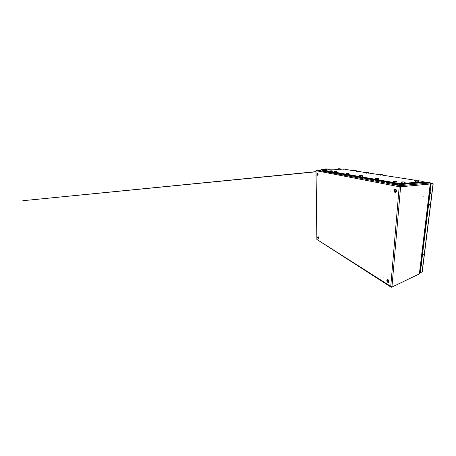 <?xml version="1.0" encoding="UTF-8"?>
<svg xmlns="http://www.w3.org/2000/svg" width="456" height="456" viewBox="0 0 456 456"><rect width="100%" height="100%" fill="white"/><g stroke="black" fill="none" stroke-linecap="round" stroke-linejoin="round"><path stroke-width="0.68" d="M423.139 196.576L423.088 197.02L423.139 196.576M390.262 191.058C390.165 190.722 390.051 190.694 389.908 190.978C390 191.315 390.119 191.343 390.262 191.058M418.152 191.902L418.101 192.369L418.152 191.902M383.832 277.219L383.524 277.031L383.832 277.219M320.568 170.293L316.544 170.054M391.077 287.183L316.943 239.497L391.926 287.069L419.355 273.891L430.242 184.007C430.259 183.477 430.054 183.147 429.615 183.027L421.509 182.582L429.626 183.027M419.355 273.891L430.401 183.967L400.596 186.806C400.63 186.202 400.431 185.826 400.015 185.683L399.513 184.389M400.294 186.749L399.861 185.774M399.37 184.378L399.866 185.672L316.624 170.048L316.031 170.641M399.473 186.703L399.866 185.672L399.2 186.726L316.025 170.698L316.937 239.508M399.2 186.726L390.729 286.59L391.573 287.257L418.984 274.084M419.52 273.668L419.434 273.218M316.618 170.037L321.993 169.928L316.652 170.048M316.624 170.048L319.149 170.179M429.615 183.027L400.015 185.683L399.98 186.088M429.484 183.021L422.934 181.978L429.546 183.01M422.125 264.799L421.988 264.412L421.532 265.512L422.125 264.799M423.373 254.676L423.225 254.266L422.638 254.972L422.786 255.388L423.373 254.676M429.518 204.829L429.295 204.277L428.76 204.972L428.982 205.525L429.518 204.829M430.971 193.048L430.732 192.46L430.207 193.156L430.447 193.743L430.971 193.048M421.726 272.107L419.617 272.83M422.176 271.274L422.096 271.918L420.272 272.791L419.651 272.545M419.908 272.979L419.942 272.694M422.096 271.918L433.063 183.745L430.829 183.882L433.04 183.939M431.131 183.928L420.272 272.791M430.829 183.882L420.016 272.654M432.869 183.717L432.778 183.244L432.698 183.597L430.766 183.779L430.806 183.426L432.744 183.249L422.986 181.727L432.778 183.244M430.065 183.306L430.806 183.426M430.23 183.694L430.766 183.779M422.666 255.24L423.06 254.283L422.666 255.24M421.407 265.363L421.828 264.429L421.407 265.363M422.364 253.382L421.96 253.542L422.364 253.382M420.791 266.275L422.324 253.718L421.96 253.559L422.324 253.718L420.791 266.275L420.438 266.104L420.791 266.275M422.376 253.262L421.999 253.205L422.376 253.262M430.356 193.6L430.555 192.5L430.344 193.606M428.862 205.399L429.13 204.316L428.885 205.388M429.894 191.566L429.472 191.617L429.894 191.566M428.093 206.323L429.877 191.702L429.472 191.623L429.877 191.702L428.093 206.323L427.7 206.226L428.093 206.323M429.9 191.514L429.489 191.48L429.9 191.514M430.424 187.199L430.105 186.418M420.204 267.985L420.632 267.581M422.017 253.074L422.381 253.222M429.495 191.429L429.9 191.497M395.819 190.232L395.899 191.11M422.963 181.921L401.593 183.415L401.559 183.808L397.586 183.586L321.577 169.854L321.332 169.507M422.45 182.081L401.559 183.808M397.586 183.586L397.615 183.192L321.577 169.854M321.577 169.586L324.262 169.347M325.145 169.33L325.476 169.324M327.864 169.279L337.981 169.09M340.262 169.051L343.231 169.108M345.505 169.444L354.078 170.766M356.472 171.137L366.305 172.659M368.847 173.052L380.201 174.808M382.92 175.229L396.127 177.276M399.057 177.726L414.561 180.126M417.764 180.622L421.96 181.271L422.997 181.602L422.49 181.722M397.615 183.192L401.593 183.415M325.487 169.393L326.023 169.427M326.137 169.484L324.826 169.41M325.664 169.438L324.74 169.393M326.319 169.415L324.039 169.393L326.319 169.415M327.02 168.971L327.414 169.016M327.231 168.988L326.884 169.028M327.06 168.971L327.471 169.125M327.06 168.959L326.245 168.994M327.066 169.028L326.16 168.976M325.869 169.073L326.445 168.976M327.699 169.005L325.476 168.982L327.699 169.005M336.038 171.188L335.063 171.2L336.032 171.165M336.083 171.188L336.454 171.234M336.112 171.256L335.633 171.2M335.126 171.205L335.616 171.194M335.166 171.165L336.078 171.171M347.996 173.32L346.936 173.263M348.498 173.365L346.702 173.337L348.31 173.286M347.261 173.257L346.97 173.2M360.491 175.623L361.049 175.617M361.756 175.617L361.055 175.617M362.144 175.737L360.257 175.714L361.91 175.64M360.496 175.549L360.781 175.566M344.776 169.079L343.892 169.034M344.611 169.022L344.907 169.039M344.388 169.034L343.984 169.045M343.904 169.005L345.049 169.068M355.72 170.755L354.785 170.709M355.84 170.715L355.338 170.721M355.589 170.692L355.971 170.738M354.751 170.675L355.623 170.681M367.832 172.59L367.069 172.596M368.157 172.602L367.565 172.59M367.319 172.55L367.633 172.602M367.063 172.545L368.288 172.625M367.371 172.567L368.385 172.773M381.837 174.739L381.034 174.745M382.099 174.802L381.609 174.745M381.256 174.694L382.288 174.768M380.994 174.682L381.33 174.733M339.441 168.748L338.734 168.771M339.52 168.805L338.643 168.76M339.937 168.851L339.481 168.748M403.115 182.069L402.773 182.024M403.771 181.995L403.395 181.921M403.366 182.024L402.876 182.041M404.119 182.098L403.44 182.018M404.689 182.166L402.431 181.915C402.027 181.967 402.084 182.041 402.591 182.138L404.255 182.012M402.654 181.915L403.093 181.967M416.522 180.975L417.166 180.969M417.793 180.958L417.434 180.986M417.799 181.055L417.183 180.969M416.647 180.895L417.861 180.975M416.374 180.884L416.818 181.026M377.425 178.427L376.194 178.359M377.522 178.347L377.129 178.376M376.821 178.353L376.519 178.307M376.525 178.347L375.892 178.29C375.579 178.33 375.607 178.387 375.972 178.461L377.608 178.547L377.129 178.285M376.097 178.535L375.636 178.393L376.462 178.29M377.123 178.285L376.525 178.313M396.959 177.133L397.877 177.15M397.569 177.207L397.153 177.224M398.196 177.276L397.051 177.207M398.236 177.202L397.923 177.184M396.965 177.133L397.33 177.173M396.8 177.338L397.917 177.156M396.007 181.551L394.617 181.568M395.95 181.648L395.272 181.562M394.628 181.454L394.286 181.471C393.893 181.522 393.933 181.591 394.411 181.687L396.196 181.784L394.896 181.471M394.964 181.613L394.508 181.465M394.828 181.488L394.018 181.562M416.847 180.137L415.712 180.08M416.841 180.052L416.185 180.063M416.117 180.074L415.45 179.972M415.923 180.114L415.604 180.063M415.729 179.983L416.904 180.063M345.306 169.056L343.231 169.034L345.306 169.056M336.762 171.222L334.379 171.2L336.762 171.222M356.239 170.726L354.078 170.698L356.239 170.726M348.623 173.274L346.132 173.257L348.623 173.274M368.556 172.613L366.305 172.585L368.556 172.613M362.229 175.623L359.613 175.611L362.229 175.623M382.561 174.751L380.201 174.722L382.561 174.751M377.99 178.342L375.231 178.33L377.99 178.342M398.607 177.202L396.133 177.162L398.607 177.202M396.452 181.534L393.534 181.522L396.452 181.534M417.183 180.04L414.572 179.989L417.183 180.04M340.073 168.788L337.981 168.76L340.073 168.788M404.569 181.984L401.673 181.961L404.569 181.984M418.146 180.946L415.45 180.912L418.146 180.946M391.926 287.069L400.596 186.806M420.289 270.391L419.936 270.214M430.977 183.762L431.399 183.825M419.856 270.864L420.21 271.041M420.768 266.481L420.386 266.509M430.219 188.898L429.803 188.892M422.227 251.336L422.592 251.484M422.279 250.903L422.672 250.846C422.239 250.897 422.182 251.005 422.495 251.193L422.621 251.239M429.74 189.4L430.15 189.474M429.774 189.115L430.196 189.092C429.734 189.092 429.683 189.137 430.036 189.223L430.173 189.246M320.574 170.401L318.824 170.356M318.829 170.299L320.562 170.35M318.772 170.333L320.619 170.384L318.818 170.242M319.457 170.213L319.935 170.299L319.457 170.213M320.112 170.293L319.28 170.265M317.792 236.932L317.997 236.738C318.385 236.801 318.619 237.228 318.693 238.021L318.151 238.602M318.647 238.021C318.317 236.658 317.997 236.464 317.695 237.428C318.026 238.784 318.339 238.978 318.647 238.021M318.345 236.812L318.795 237.986M318.453 238.682L318.778 238.003C318.704 237.205 318.47 236.778 318.083 236.715L318.037 236.732M317.821 237.508C318.043 236.801 318.277 236.943 318.516 237.941C318.294 238.648 318.066 238.499 317.821 237.508M318.214 237.103L317.872 237.513L318.465 238.271M318.801 237.992L318.413 238.693C318.009 238.642 317.769 238.214 317.695 237.422L318.083 236.715C318.487 236.772 318.721 237.2 318.801 237.992L318.704 238.477M317.108 173.274L317.387 173.075L317.992 174.283L317.536 175.269L317.228 175.087M316.92 174.067C317.273 175.486 317.61 175.56 317.94 174.283C317.581 172.852 317.239 172.784 316.92 174.067M317.581 175.264L318.083 174.283L317.912 175.064M317.598 173.531L317.798 174.249C317.564 175.19 317.313 175.138 317.051 174.095C317.29 173.155 317.541 173.206 317.798 174.255L317.684 174.802M317.41 173.434L317.102 174.095L317.513 174.91M317.792 173.257L318.1 174.277L317.433 173.075M386.853 280.389L387.275 279.648C388.221 279.625 388.768 280.297 388.917 281.671L388.495 282.412L387.543 282.127M388.843 281.665C389.019 280.098 386.922 278.81 386.853 280.429C386.677 281.973 388.757 283.29 388.843 281.665M388.341 279.904L389.019 281.438M388.546 282.389L389.014 281.631C388.865 280.258 388.318 279.579 387.378 279.602L387.326 279.625M387.115 280.594C387.167 279.408 388.706 280.349 388.575 281.5C388.512 282.691 386.984 281.728 387.115 280.594M388.102 280.28L387.475 280.098C388.084 280.081 388.444 280.543 388.563 281.477L388.58 281.363M387.475 280.098L387.19 280.6C387.286 281.523 387.657 281.979 388.29 281.962L388.569 281.5M396.338 191.007C396.23 191.799 395.882 192.255 395.295 192.369C394.429 192.295 393.984 191.68 393.95 190.505C394.052 189.69 394.406 189.234 395.004 189.12C395.865 189.206 396.31 189.833 396.338 191.007M393.95 190.511C393.733 192.472 396.139 193.013 396.253 191.001C396.469 189.001 394.047 188.51 393.95 190.511M395.358 192.364L395.403 192.358C395.99 192.244 396.338 191.788 396.441 190.996C396.418 189.821 395.973 189.194 395.113 189.109L395.05 189.12M395.945 190.933C395.865 192.409 394.098 192.016 394.258 190.574C394.326 189.109 396.104 189.474 395.945 190.933C395.922 190.129 395.626 189.707 395.044 189.656L394.337 190.579C394.354 191.366 394.657 191.788 395.238 191.839L395.939 190.933M397.934 184.8L395.323 184.634M395.312 184.537L397.963 184.703M397.951 184.612L395.341 184.446M397.609 184.703C398.783 184.612 396.771 184.241 395.688 184.344C394.497 184.429 396.509 184.805 397.609 184.703M396.116 184.423L397.176 184.623L396.116 184.423M397.296 184.606L395.956 184.498L397.313 184.595M322.033 169.934L322.899 170.561L322.472 170.014M403.03 183.682L402.454 184.384L396.344 184.042L395.928 183.284M402.454 184.384L420.409 182.85L420.996 182.2M324.815 169.364L324.393 169.427M334.858 171.314L336.488 171.37M347.027 173.212L346.526 173.291M360.536 175.554L360.029 175.645M360.303 175.771L359.983 175.731M362.184 175.822L361.864 175.839M343.596 169.113L345.146 169.176M354.489 170.8L356.068 170.863M367.108 172.55L366.67 172.619M380.76 174.859L382.373 174.944M338.671 168.737L338.318 168.788M402.779 181.904L402.163 182.007M404.723 182.297L403.999 182.309M402.819 182.235L402.112 182.035M416.362 181.14L417.844 181.249M377.967 178.484L377.665 178.364M378.001 178.592L377.534 178.609M398.669 177.338L398.327 177.219M398.709 177.424L398.396 177.435M396.526 181.71L396.121 181.562M396.56 181.841L395.837 181.858M394.679 181.784L393.973 181.585M415.399 180.211L416.944 180.32M315.951 170.675L316.869 239.52M422.256 271.651L433.2 183.848M427.694 206.277L428.076 206.494M320.158 170.282L319.234 170.259M319.263 170.173L318.772 170.265M318.06 237.057L318.345 238.374M317.536 175.269C317.171 175.19 316.96 174.79 316.914 174.061L317.484 173.069C317.849 173.149 318.054 173.554 318.106 174.277L317.536 175.269M387.275 279.648L386.836 280.406C386.984 281.779 387.537 282.446 388.495 282.412L389.025 281.614C388.882 280.24 388.33 279.568 387.378 279.602L387.275 279.648M388.563 281.477L388.29 281.962M395.295 192.369C394.417 192.295 393.961 191.674 393.933 190.5C394.041 189.696 394.394 189.234 395.004 189.12L395.113 189.109C395.985 189.194 396.435 189.816 396.458 190.99C396.349 191.782 396.002 192.244 395.403 192.358L395.312 192.369M395.044 189.656C395.751 189.884 396.042 190.306 395.928 190.927L395.238 191.839M395.284 184.48L395.683 184.344C397.375 184.275 398.424 184.669 397.997 184.68L395.278 184.595M422.957 181.955L422.997 181.602M322.899 170.561L396.315 184.036M421.891 182.126C421.646 182.594 421.15 182.839 420.409 182.85M324.051 169.415L324.045 170.025M326.485 170.156L326.485 169.484M325.487 168.999L325.476 169.341M327.864 169.729L327.864 169.068M343.818 168.999L343.248 169.051M343.231 169.051L339.709 169.375M338.5 169.489L332.47 170.059M332.31 170.077L330.742 170.225M315.962 171.644L22.8 200.714L315.968 171.809M403.075 182.075L403.452 182.012M343.243 169.045L343.22 169.666M345.5 169.763L345.511 169.125M334.39 171.228L334.373 171.878M336.955 172.02L336.967 171.302M354.09 170.721L354.055 171.37M356.461 171.484L356.484 170.806M346.15 173.28L346.121 173.975M348.863 174.135L348.886 173.371M366.316 172.602L366.276 173.291M368.83 173.422L368.864 172.71M359.636 175.64L359.59 176.386M362.526 176.569L362.56 175.748M380.218 174.745L380.156 175.475M382.892 175.634L382.943 174.87M375.26 178.364L375.191 179.179M378.36 179.385L378.412 178.501M396.15 177.196L396.07 177.977M399.023 178.171L399.091 177.355M393.562 181.556L393.465 182.451M396.931 182.696L397.005 181.739M414.589 180.035L414.487 180.867M417.736 180.889L417.804 180.234M337.976 169.393L337.981 168.76M340.256 169.484L340.267 168.851M401.702 182.001L401.599 182.896M405.088 183.13L405.173 182.2M415.473 180.941L415.365 181.801M418.699 182.029L418.79 181.152"/></g></svg>

